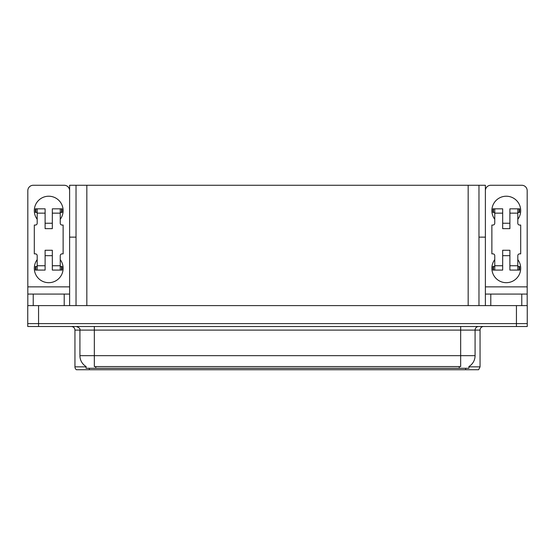 <?xml version="1.0" encoding="UTF-8"?>
<svg xmlns="http://www.w3.org/2000/svg" width="555" height="555" viewBox="0 0 555 555"><rect width="100%" height="100%" fill="white"/><g stroke="black" fill="none" stroke-linecap="round" stroke-linejoin="round"><path stroke-width="0.83" d="M478.972 237.145L485.382 237.145L485.382 286.866L527.181 286.866L527.181 305.604M76.028 237.145L69.618 237.145L69.618 185.266L485.382 185.266L485.382 237.145M468.954 366.494L468.954 368.291L86.046 368.291L86.046 366.494M38.559 326.5L527.25 326.5L527.25 323.614L27.75 323.614L27.75 305.604L38.559 305.604L38.559 323.614L27.75 323.614L27.75 326.5L38.559 326.5L38.559 323.614L527.25 323.614L527.25 305.604L38.559 305.604M76.028 185.266L76.028 305.604M478.972 185.266L478.972 305.604M468.954 366.848L480.054 366.848L480.054 330.1A3.601 3.601 0 0 1 483.655 326.5M480.054 366.848L478.611 369.734L76.389 369.734A3.601 3.601 0 0 1 74.946 366.848L74.946 330.1C74.731 327.915 73.531 326.715 71.345 326.5M84.561 369.734L78.005 369.734M86.15 366.564A12.612 12.612 0 0 1 79.92 355.679L94.329 355.679L94.329 366.564L460.671 366.564L460.671 355.679L475.08 355.679L475.08 330.1A3.601 3.601 0 0 1 478.681 326.5M79.92 355.679L79.92 330.1L74.946 330.1M468.85 366.564A12.612 12.612 0 0 0 475.08 355.679M37.192 219.28A14.409 14.409 0 0 1 48.722 196.22A14.409 14.409 0 0 1 60.245 219.28M64.213 305.604L64.213 294.074L33.224 294.074L33.224 305.604M69.618 190.67A5.404 5.404 0 0 0 64.213 185.266L33.224 185.266A5.404 5.404 0 0 0 27.819 190.67L27.819 286.866L69.618 286.866L69.618 305.604M60.245 259.629A14.409 14.409 0 0 1 39.023 278.936A14.409 14.409 0 0 1 37.192 259.629M52.323 228.646L45.115 228.646L45.115 213.155L37.192 213.155L37.192 223.242A1.804 1.804 0 0 1 35.388 225.046L34.306 225.046L34.306 253.864L35.388 253.864A1.804 1.804 0 0 1 37.192 255.668L37.192 265.755L45.115 265.755L45.115 250.263L52.323 250.263L52.323 265.755L60.245 265.755L60.245 255.668A1.804 1.804 0 0 1 62.049 253.864L63.131 253.864L63.131 225.046L62.049 225.046A1.804 1.804 0 0 1 60.245 223.242L60.245 213.155L52.323 213.155L52.323 228.646L45.115 228.646M69.618 237.145L69.618 286.866M27.819 305.604L27.819 294.074L33.224 294.074M64.213 294.074L69.618 294.074M27.819 294.074L27.819 286.866M494.755 219.28A14.409 14.409 0 0 1 506.278 196.22A14.409 14.409 0 0 1 517.808 219.28M521.776 305.604L521.776 294.074L490.787 294.074L490.787 305.604M527.181 286.866L527.181 190.67A5.404 5.404 0 0 0 521.776 185.266L490.787 185.266A5.404 5.404 0 0 0 485.382 190.67M517.808 259.629A14.409 14.409 0 0 1 496.586 278.936A14.409 14.409 0 0 1 494.755 259.629M509.885 228.646L502.677 228.646L502.677 213.155L494.755 213.155L494.755 223.242A1.804 1.804 0 0 1 492.951 225.046L491.869 225.046L491.869 253.864L492.951 253.864A1.804 1.804 0 0 1 494.755 255.668L494.755 265.755L502.677 265.755L502.677 250.263L509.885 250.263L509.885 265.755L517.808 265.755L517.808 255.668A1.804 1.804 0 0 1 519.612 253.864L520.694 253.864L520.694 225.046L519.612 225.046A1.804 1.804 0 0 1 517.808 223.242L517.808 213.155L509.885 213.155L509.885 228.646L502.677 228.646M485.382 305.604L485.382 294.074L490.787 294.074M521.776 294.074L527.181 294.074M485.382 294.074L485.382 286.866M52.323 255.668L45.115 255.668M52.323 213.155L52.323 208.833L60.245 208.833L60.245 213.155M37.192 212.433L35.908 212.433L35.908 208.833L45.115 208.833L45.115 213.155M60.245 265.755L60.245 270.077L52.323 270.077L52.323 265.755M45.115 265.755L45.115 270.077L37.192 270.077L37.192 265.755M60.245 266.476L62.049 266.476L62.049 270.077L60.245 270.077M35.908 208.833L35.388 208.833L35.388 212.433L35.908 212.433M37.192 213.155L37.192 208.833M37.192 270.077L35.388 270.077L35.388 266.476L37.192 266.476M60.245 208.833L61.529 208.833L61.529 212.433L60.245 212.433M61.529 212.433L62.049 212.433L62.049 208.833L61.529 208.833M509.885 255.668L502.677 255.668M509.885 213.155L509.885 208.833L517.808 208.833L517.808 213.155M494.755 212.433L493.471 212.433L493.471 208.833L502.677 208.833L502.677 213.155M517.808 265.755L517.808 270.077L509.885 270.077L509.885 265.755M502.677 265.755L502.677 270.077L494.755 270.077L494.755 265.755M517.808 266.476L519.612 266.476L519.612 270.077L517.808 270.077M493.471 208.833L492.951 208.833L492.951 212.433L493.471 212.433M494.755 213.155L494.755 208.833M494.755 270.077L492.951 270.077L492.951 266.476L494.755 266.476M517.808 208.833L519.091 208.833L519.091 212.433L517.808 212.433M519.091 212.433L519.612 212.433L519.612 208.833L519.091 208.833M516.441 305.604L516.441 326.5M86.837 185.266L86.837 305.604M468.163 185.266L468.163 305.604M459.228 368.291L459.228 366.494M95.772 368.291L95.772 366.494M480.054 330.1L79.92 330.1C80.392 328.775 79.192 327.575 76.319 326.5M465.638 369.734L465.638 368.291M89.362 368.291L89.362 369.734M74.946 366.848L86.046 366.848M460.671 326.5L460.671 355.679L94.329 355.679L94.329 326.5M61.529 266.476L61.529 270.077M35.908 270.077L35.908 266.476M519.091 266.476L519.091 270.077M493.471 270.077L493.471 266.476M52.323 223.242L45.115 223.242M509.885 223.242L502.677 223.242"/></g></svg>
